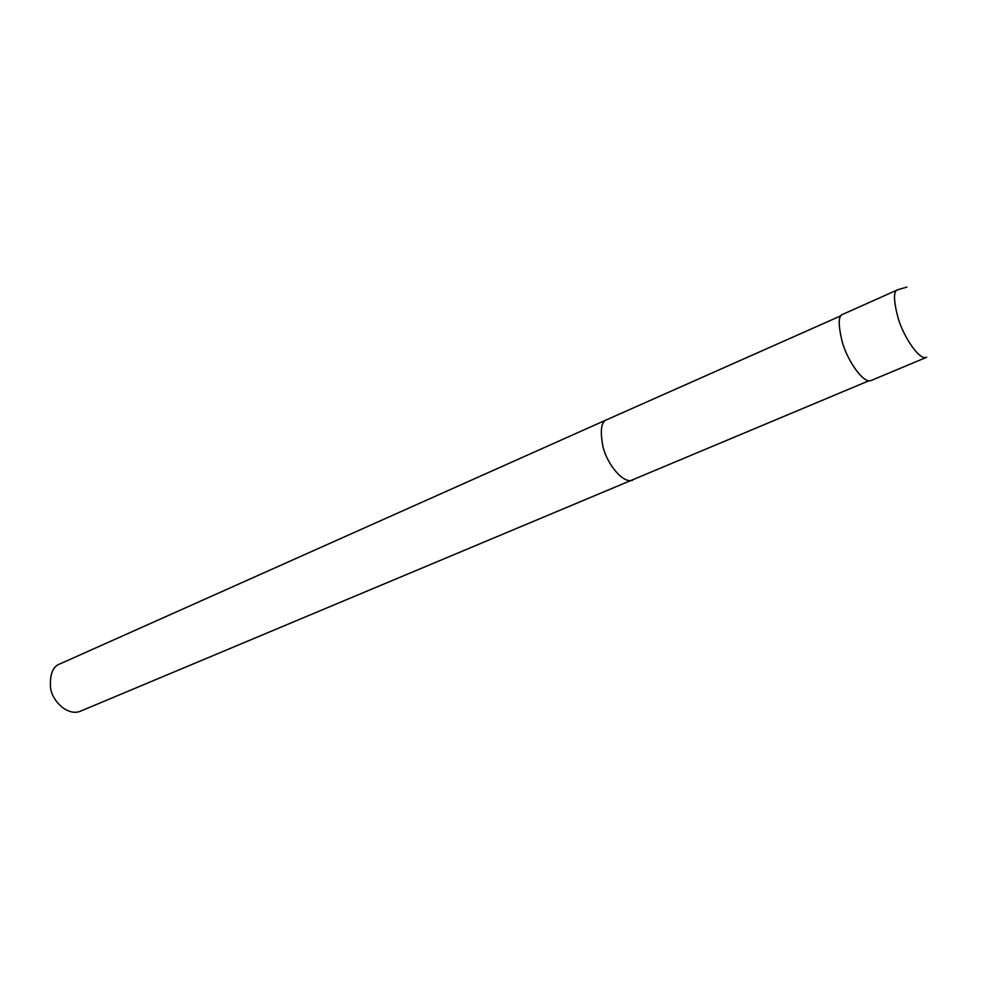 <?xml version="1.0" encoding="UTF-8"?>
<svg xmlns="http://www.w3.org/2000/svg" width="999" height="999" viewBox="0 0 999 999"><rect width="100%" height="100%" fill="white"/><g stroke="black" fill="none" stroke-linecap="round" stroke-linejoin="round"><path stroke-width="1.5" d="M906.892 287.113L897.914 289.685L843.106 314.161C838.149 315.16 837.949 324.75 842.519 342.932C847.926 361.201 863.223 383.504 870.903 380.594L926.66 357.267M632.642 480.232C623.064 483.966 607.417 464.323 603.109 447.365C599.8 430.394 601.173 421.103 607.23 419.493L60.29 663.748C52.785 666.246 49.55 674.462 50.599 688.398C52.822 702.097 68.057 716.146 80.182 711.3L868.868 380.794M897.914 289.685C893.256 290.522 893.368 300.175 898.251 318.619C903.933 337.187 919.092 360.139 926.26 357.43M841.096 315.709L607.255 419.493"/></g></svg>
